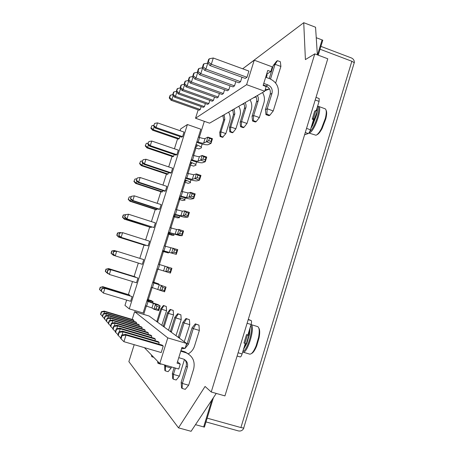 <?xml version="1.0" encoding="UTF-8"?>
<svg xmlns="http://www.w3.org/2000/svg" width="454" height="454" viewBox="0 0 454 454"><rect width="100%" height="100%" fill="white"/><g stroke="black" fill="none" stroke-linecap="round" stroke-linejoin="round"><path stroke-width="0.68" d="M198.171 109.834L195.526 118.233L246.618 84.677L254.24 60.195L242.674 68.792L303.732 22.7L305.406 59.587L314.792 53.878L211.235 391.995L205.072 386.456L178.496 427.844L128.868 361.634L134.197 344.677M317.369 54.849L315.553 27.234L303.732 22.7M211.235 391.995L224.946 395.905L327.777 58.776L314.792 53.878M216.24 393.425L191.089 431.3L178.496 427.844M143.702 314.401L146.336 306.007M148.31 299.719L152.135 287.552M153.827 282.167L157.913 269.154M159.377 264.489L163.406 251.647M165.131 246.159L168.877 234.236M170.869 227.891L174.325 216.881M176.589 209.68L179.761 199.573M182.287 191.52L185.181 182.315M187.973 173.422L190.584 165.108M193.642 155.376L195.969 147.959M199.289 137.386L204.334 121.32M158.435 309.469L159.189 307.063L160.171 305.877L158.673 310.667L153.963 309.242L156.068 308.754L158.435 309.469L158.673 310.667M165.103 288.159L166.056 287.064L164.564 291.837L164.354 290.56L165.103 288.159L162.748 287.439L161.993 289.834L164.354 290.56M170.999 269.318L171.918 268.314L170.432 273.075L170.25 271.708L170.999 269.318L168.65 268.586L167.901 270.976L170.25 271.708M176.873 250.54L177.769 249.626L176.283 254.365L176.129 252.923L176.873 250.54L174.529 249.796L173.786 252.18L176.129 252.923M182.735 231.818L183.598 230.995L182.116 235.722L181.992 234.19L182.735 231.818L180.397 231.063L179.653 233.441L181.992 234.19M188.569 213.159L189.409 212.421L187.933 217.137L187.831 215.525L188.569 213.159L186.242 212.398L185.499 214.765L187.831 215.525M194.391 194.556L195.197 193.909L193.727 198.608L193.654 196.917L194.391 194.556L192.07 193.784L191.333 196.145L193.654 196.917M200.191 176.01L200.974 175.454L199.51 180.136L199.459 178.365L200.191 176.01L197.876 175.233L197.144 177.588L199.459 178.365M205.98 157.527L206.729 157.056L205.27 161.726L205.242 159.87L205.98 157.527L203.67 156.738L202.932 159.087L205.242 159.87M159.189 307.063L156.823 306.348L156.068 308.754M156.823 306.348L155.461 304.452L153.963 309.242L151.971 307.954L145.393 305.724M162.748 287.439L161.363 285.623L159.865 290.401L161.993 289.834M168.65 268.586L167.242 266.856L165.75 271.617L167.901 270.976M174.529 249.796L173.105 248.145L171.618 252.889L173.786 252.18M180.397 231.063L178.944 229.497L177.463 234.224L179.653 233.441M186.242 212.398L184.767 210.906L183.291 215.622L185.499 214.765M192.07 193.784L190.572 192.371L189.102 197.076L191.333 196.145M197.876 175.233L196.361 173.899L194.897 178.587L197.144 177.588M203.67 156.738L202.132 155.484L200.668 160.154L202.932 159.087M211.746 139.106L212.466 138.72L211.008 143.373L211.014 141.438L211.746 139.106L209.442 138.305L208.709 140.644L211.014 141.438M209.442 138.305L207.881 137.125L206.422 141.784L208.709 140.644M212.466 138.72L207.881 137.125L205.077 138.549C204.204 138.759 202.371 138.402 199.59 137.488L198.37 137.068M195.05 147.641L198.92 148.969L201.485 147.783L201.264 146.948L196.066 144.406M197.195 146.069L195.822 145.184M197.127 146.284L195.18 147.227M189.659 164.796L193.546 166.113L196.032 165.182L195.776 164.444L190.532 162.021M191.719 163.514L190.322 162.691M191.662 163.701L189.772 164.444M184.256 182.009L188.149 183.308L190.561 182.639L190.271 181.997L184.982 179.693M186.225 181.015L184.806 180.249M186.174 181.169L184.347 181.713M178.836 199.266L182.741 200.554L185.067 200.14L184.75 199.601L179.415 197.411M180.715 198.568L179.279 197.859M180.675 198.693L178.91 199.028M173.4 216.575L177.315 217.852L179.563 217.699L173.831 215.19M175.187 216.172L173.729 215.519M175.159 216.263L173.451 216.399M167.946 233.941L171.873 235.195L174.041 235.308L168.235 233.016M169.643 233.833L168.162 233.237M169.626 233.889L167.98 233.821M162.475 251.351L168.502 252.969L162.617 250.903M164.081 251.539L162.583 251.011M164.076 251.573L162.492 251.295M152.765 282.257L158.792 283.937L152.884 281.883M152.867 281.928L154.332 282.592M152.794 282.167L154.343 282.57M147.102 300.293L153.208 301.751L151.341 300.639L147.368 299.436M147.334 299.544L148.725 300.452M147.164 300.088L148.742 300.395M196.707 142.357L197.206 142.533C202.745 144.349 206.394 145.07 208.159 144.69L211.008 143.373L206.422 141.784L203.642 143.135C202.768 143.328 200.94 142.965 198.154 142.051L196.94 141.631M192.717 155.058L193.937 155.478L192.502 160.058C195.294 160.966 197.121 161.352 197.972 161.215L200.668 160.154L205.27 161.726L202.501 162.759C200.776 163.014 197.132 162.243 191.588 160.432L191.083 160.262M206.729 157.056L202.132 155.484L199.414 156.619C198.557 156.766 196.73 156.386 193.937 155.478M192.502 160.058L191.282 159.638M187.048 173.11L188.274 173.519L186.832 178.116L192.286 179.358L194.897 178.587L199.51 180.136L196.826 180.885C195.135 181.021 191.509 180.187 185.947 178.394L185.442 178.223M200.974 175.454L196.361 173.899L193.727 174.745L188.274 173.519M186.832 178.116L185.607 177.701M181.362 191.213L182.593 191.622L181.146 196.224L186.577 197.558L189.102 197.076L193.727 198.608L191.134 199.068C189.477 199.079 185.862 198.194 180.289 196.406L179.784 196.236M195.197 193.909L190.572 192.371L188.03 192.933L182.593 191.622M181.146 196.224L179.915 195.822M175.658 209.373L176.89 209.776L175.437 214.396L180.857 215.815L183.291 215.622L187.933 217.137L185.425 217.301C183.802 217.194 180.198 216.252 174.614 214.475L174.109 214.311M189.409 212.421L184.767 210.906L182.309 211.172L176.89 209.776M175.437 214.396L174.205 213.999M169.938 227.59L171.169 227.987L169.717 232.624L175.113 234.128L177.463 234.224L182.116 235.722L179.699 235.598L168.417 232.437M183.598 230.995L178.944 229.497L176.572 229.469L171.169 227.987M169.717 232.624L168.479 232.227M164.195 245.864L165.438 246.255L163.973 250.909L176.283 254.365L162.702 250.619M177.769 249.626L165.438 246.255M163.973 250.909L162.736 250.517M158.44 264.194L159.683 264.586L158.219 269.25L170.432 273.075M171.918 268.314L159.683 264.586M158.219 269.25L156.976 268.859M152.663 282.587L166.056 287.064L152.692 282.502M146.869 301.03L160.171 305.877L158.083 304.64L146.931 300.837M153.912 282.967L152.442 287.649L164.564 291.837M152.442 287.649L151.193 287.263M102.797 286.667L103.217 286.996L100.436 287.371L102.797 286.667L129.844 295.066L103.217 286.996L102.786 288.347M108.557 268.564L109.005 268.796L106.225 269.182L108.557 268.564L135.559 276.963L109.005 268.796L108.682 269.812M121.235 232.777L117.756 232.97L117.024 235.263L119.079 237.147L145.496 245.495L118.573 237.096L116.78 235.246L117.507 232.959L120.026 232.533L120.537 232.556L120.423 232.913M126.337 214.543L123.494 214.952L122.767 217.233L124.822 219.1L151.159 227.545L124.282 219.146L122.501 217.267L123.227 214.986L126.263 214.555M128.488 199.261L130.542 201.105L156.812 209.652L156.102 209.754L129.98 201.253L128.21 199.34L129.214 196.985L128.21 199.34M134.197 181.345L136.251 183.166L162.441 191.815L161.703 192.014L135.655 183.416L133.902 181.475L134.917 179.075L133.902 181.475M139.883 163.48L141.943 165.284L168.059 174.03L167.288 174.325L141.313 165.631L139.571 163.661L140.604 161.215L139.571 163.661M145.552 145.672L147.612 147.454L173.655 156.301L172.861 156.692L146.96 147.902L145.229 145.899L146.273 143.413L145.229 145.899M100.436 287.371L99.698 289.686L101.741 291.627L99.5 289.51L100.232 287.206M106.225 269.182L105.493 271.486L107.536 273.41L105.277 271.367L106.009 269.063M116.082 251.056L114.783 250.648L112.002 251.051L111.264 253.349L113.318 255.25L111.037 253.275L111.763 250.983L114.3 250.523L114.783 250.648L114.561 251.334M107.666 273.002L107.536 273.41L108.336 273.654M113.551 254.512L113.318 255.25L114.709 255.687M119.413 236.086L119.079 237.147L118.573 237.096M125.259 217.716L124.822 219.1L124.282 219.146M131.087 199.402L130.542 201.105L129.98 201.253M131.081 196.69L129.214 196.985M136.892 181.146L136.251 183.166L135.655 183.416M136.785 178.768L134.917 179.075M142.687 162.946L141.943 165.284L141.313 165.631M142.471 160.903L140.604 161.215M148.458 144.803L147.612 147.454L146.96 147.902M148.14 143.095L146.273 143.413M104.465 287.989L104.902 288.335L102.059 288.716L104.465 287.989L132.125 296.576L104.902 288.335L103.398 293.074L130.638 301.286L132.125 296.576M110.356 269.477L110.827 269.721L107.978 270.113L110.356 269.477L137.965 278.069L110.827 269.721L109.323 274.443L136.484 282.763L137.965 278.069M148.112 245.892L120.588 237.3L118.761 235.41L119.504 233.072L122.608 232.664L121.116 237.357L148.112 245.892L149.587 241.222L122.608 232.664L119.765 233.084L118.761 235.41M153.906 227.539L126.428 218.953L124.612 217.029L125.349 214.697L128.471 214.22L126.984 218.902L153.906 227.539L155.37 222.886L128.471 214.22L125.627 214.657L124.612 217.029M130.729 198.619L132.835 200.503L159.672 209.249L158.934 209.351L132.245 200.657L130.44 198.704L131.473 196.287L130.44 198.704M136.563 180.3L138.669 182.162L165.426 191.009L164.654 191.219L138.044 182.423L136.257 180.437L137.301 177.979L136.257 180.437M142.374 162.038L144.48 163.883L171.164 172.832L170.358 173.139L143.827 164.246L142.051 162.226L143.112 159.723L142.051 162.226M148.169 143.833L150.28 145.655L176.878 154.706L176.044 155.12L149.587 146.12L147.828 144.071L148.901 141.529L147.828 144.071M102.059 288.716L101.304 291.082L103.398 293.074L101.094 290.901L101.849 288.54M107.978 270.113L107.229 272.474L109.323 274.443L107.002 272.349L107.751 269.994M113.131 253.922L115.231 255.869L112.893 253.848L113.636 251.505L116.723 251.164L115.231 255.869L142.306 264.296L143.782 259.614L116.723 251.164L113.88 251.573L112.893 253.848M119.016 235.433L121.116 237.357L120.588 237.3M124.884 216.995L126.984 218.902L126.428 218.953M159.672 209.249L161.136 204.606L134.322 195.839L132.835 200.503L132.245 200.657M134.322 195.839L131.473 196.287M165.426 191.009L166.885 186.39L140.144 177.514L138.669 182.162L138.044 182.423M140.144 177.514L137.301 177.979M171.164 172.832L172.616 168.224L145.955 159.246L144.48 163.883L143.827 164.246M145.955 159.246L143.112 159.723M176.878 154.706L178.331 150.115L151.744 141.035L150.28 145.655L149.587 146.12M151.744 141.035L148.901 141.529M151.205 127.915L153.27 129.679L179.234 138.623L178.411 139.111L152.584 130.224L150.864 128.193L151.92 125.667L150.864 128.193M154.212 126.717L153.27 129.679L152.584 130.224M153.792 125.338L151.92 125.667M153.94 125.684L156.057 127.489L182.576 136.643L181.713 137.153L155.336 128.056L153.588 125.974L154.672 123.386L153.588 125.974M182.576 136.643L184.023 132.063L157.521 122.881L156.057 127.489L155.336 128.056M157.521 122.881L154.672 123.386M126.638 300.083L124.958 305.4L129.265 308.862L143.106 313.01L200.838 129.208L187.4 124.527L180.709 128.879L180.13 130.712M129.265 308.862L187.4 124.527M179.234 138.623L179.898 136.529M173.655 156.301L174.222 154.502M168.059 174.03L168.53 172.526M162.441 191.815L162.821 190.612M156.812 209.652L157.095 208.755M151.159 227.545L151.352 226.949M145.496 245.495L145.586 245.205M129.668 295.622L129.844 295.066M177.571 138.822L174.421 148.781M172.015 156.409L168.701 166.902M166.442 174.041L162.958 185.084M160.858 191.736L157.197 203.318M155.251 209.476L151.42 221.614M149.633 227.272L145.626 239.967M143.992 245.126L139.809 258.371M138.328 263.059L134.106 276.429M132.494 281.542L128.42 294.43M163.832 305.729L163.417 305.491L160.812 308.754L161.618 309.248L163.832 305.729L166.295 306.473L163.417 305.491M170.642 309.651L170.193 309.39L167.447 312.812L168.338 313.356L170.642 309.651L173.229 310.434L170.193 309.39M178.184 313.992L177.679 313.703L174.784 317.301L175.772 317.902L178.184 313.992L180.896 314.809L177.679 313.703M186.56 318.816L186.004 318.492L182.934 322.289L184.035 322.964L186.56 318.816L189.426 319.678L186.004 318.492M195.941 324.213L195.311 323.855L192.053 327.867L193.291 328.622L195.941 324.213L198.966 325.126L195.311 323.855M166.295 306.473L166.561 310.74L161.8 325.291M173.229 310.434L173.519 314.917L168.525 330.211M180.896 314.809L181.214 319.542L175.97 335.654M189.426 319.678L189.778 324.684L184.25 341.714M198.966 325.126L199.357 330.438L194.533 346.05C193.421 349.466 191.321 352.071 188.228 353.859M161.102 363.949L160.892 364.21L158.219 363.438L157.793 362.996L157.703 361.412M171.453 366.934L171.118 368.001L168.128 371.673L165.313 370.867L164.842 370.368L164.677 364.982M184.443 359.506L179.381 376.122L176.203 379.998L173.235 379.147L172.707 378.596L172.372 373.341L174.12 367.706M153.724 357.304L151.823 356.748L151.352 354.846M151.823 356.748L151.869 355.38M158.219 363.438L158.27 362.003M165.313 370.867L165.489 366.378L164.541 365.419M173.235 379.147L173.434 374.414L172.372 373.341M180.777 351.186L186.254 352.854C192.831 356.208 195.294 361.605 193.648 369.051L188.654 385.242L185.277 389.345L182.128 388.454L181.532 387.829L181.163 382.24L186.134 366.151C186.804 363.705 186.339 361.549 184.738 359.687M182.128 388.454L182.36 383.443L181.163 382.24M188.654 385.242L182.36 383.443L187.366 367.229L186.134 366.151M187.366 367.229C188.189 363.535 186.974 360.839 183.722 359.148L178.768 357.667M185.175 348.224L188.45 344.257L193.291 328.622L199.357 330.438M181.469 348.939L184.971 348.331M180.947 350.624L185.033 351.884L188.711 354.182M175.397 368.075L173.434 374.414L179.381 376.122M188.45 344.257L187.252 343.383L185.936 345.766M182.99 347.747L181.759 348.025M187.252 343.383L192.053 327.867M179.319 338.111L184.035 322.964L189.778 324.684M165.823 365.311L165.489 366.378L171.118 368.001M179.461 337.708L178.388 336.93L178.252 337.328M178.388 336.93L182.934 322.289M171.294 332.237L175.772 317.902L181.214 319.542M171.425 331.863L170.466 331.159L170.335 331.539M170.466 331.159L174.784 317.301M164.081 326.959L168.338 313.356L173.519 314.917M164.206 326.602L163.344 325.972L163.219 326.33M163.344 325.972L167.447 312.812M157.561 322.192L161.618 309.248L166.561 310.74M157.68 321.852L156.897 321.279L156.778 321.619M156.897 321.279L160.812 308.754M103.989 313.629L104.63 311.603L104.165 311.086L101.344 311.733L101.571 311.994L104.63 311.603L133.913 320.303L133.266 319.741L104.165 311.086M105.856 315.825L106.531 313.691L136.523 322.595L135.848 322.005L106.037 313.152L103.154 313.822L103.387 314.094L106.531 313.691L106.037 313.152M107.814 318.141L108.529 315.893L139.27 325.007L138.555 324.383L108.012 315.326L105.056 316.012L105.305 316.302L108.529 315.893L108.012 315.326M109.874 320.586L110.628 318.209L142.153 327.538L141.41 326.886L110.084 317.607L107.059 318.322L107.32 318.623L110.628 318.209L110.084 317.607M112.047 323.163L112.842 320.643L145.201 330.211L144.412 329.519L112.269 320.013L109.164 320.751L109.442 321.069L112.842 320.643L112.269 320.013M114.34 325.887L115.18 323.22L148.407 333.032L147.578 332.3L114.573 322.556L111.395 323.322L111.684 323.657L115.18 323.22L114.573 322.556M116.757 328.775L117.654 325.944L151.801 336.005L150.921 335.234L117.013 325.234L113.744 326.029L114.05 326.386L117.654 325.944L117.013 325.234M119.317 331.834L120.27 328.827L155.387 339.155L154.456 338.338L119.589 328.077L116.235 328.9L116.559 329.281L120.27 328.827L119.589 328.077M122.03 335.092L123.045 331.88L159.195 342.498L158.208 341.629L122.325 331.085L118.874 331.948L119.22 332.345L123.045 331.88L122.325 331.085M102.417 316.143L100.538 314.276L101.344 311.733M100.76 314.543L101.571 311.994M104.301 318.385L102.326 316.427L103.154 313.822M102.559 316.71L103.387 314.094M106.287 320.751L104.204 318.685L105.056 316.012M104.454 318.986L105.305 316.302M108.381 323.237L106.185 321.069L107.059 318.322M106.446 321.375L107.32 318.623M110.589 325.864L108.273 323.571L109.164 320.751M108.546 323.901L109.442 321.069M112.921 328.639L110.475 326.216L111.395 323.322M110.765 326.562L111.684 323.657M115.39 331.579L112.802 329.014L113.744 326.029M113.108 329.377L114.05 326.386M118.006 334.689L115.265 331.97L116.235 328.9M115.588 332.362L116.559 329.281M120.787 337.997L117.875 335.109L118.874 331.948M118.216 335.523L119.22 332.345M163.236 346.044L161.21 352.548L123.925 341.686L125.991 335.126L163.236 346.044L162.186 345.125L125.225 334.286L121.678 335.177L122.047 335.602L125.991 335.126L125.225 334.286M123.925 341.686L120.65 338.44L121.678 335.177M121.014 338.877L122.047 335.602M177.531 361.662L180.255 364.108L178.728 369.034L159.78 363.563L167.776 337.889L186.645 343.468L149.122 316.024L134.617 311.677L132.182 319.417M144.4 347.651L159.78 363.563M186.645 343.468L185.13 348.377L181.941 347.435L177.06 363.183L180.255 364.108M158.696 344.098L159.195 342.498M154.916 340.665L155.387 339.155M151.358 337.424L151.801 336.005M147.987 334.371L148.407 333.032M144.803 331.477L145.201 330.211M141.779 328.741L142.153 327.538M138.907 326.142L139.27 325.007M136.183 323.679L136.523 322.595M133.59 321.336L133.913 320.303M167.776 337.889L134.617 311.677M318.209 55.167L322.788 40.196L322.085 39.924L317.505 54.9L322.085 39.924L316.239 37.699M353.989 63.571L354.262 62.675L351.85 61.267L320.025 49.214M207.149 418.151L240.909 427.56L243.679 428.082L243.821 427.623M243.86 428.077C242.691 430.426 240.887 431.374 238.435 430.925L205.997 421.919M320.899 46.37L351.441 57.964C353.445 58.895 354.409 60.495 354.336 62.765M213.414 397.676L204.402 427.129L195.492 424.666M211.922 399.929L203.659 426.925L211.922 399.929M315.893 110.56L313.413 118.698L314.718 119.169L317.198 111.031L315.893 110.56L314.696 111.048L312.227 119.152L313.527 119.623L310.44 129.77C309.741 131.847 309.009 133.107 308.238 133.55L304.594 134.776M316.001 97.389L319.179 98.552L319.077 101.401L316.251 110.685M316.988 134.707C318.504 134.129 320.229 132.012 322.175 128.363L325.813 118.789C326.84 114.567 326.937 111.746 326.108 110.333M317.556 106.401L318.492 106.378L325.098 108.784C326.568 109.669 326.659 112.83 325.37 118.284L321.494 128.476C319.429 132.364 317.59 134.617 315.99 135.23L308.862 133.028M311.342 126.791L316.41 113.613M316.892 110.918L317.034 108.109M318.492 106.378C322.851 107.252 314.367 131.887 309.378 132.869L308.913 132.96M313.413 118.698L312.227 119.152M314.718 119.169L313.527 119.623M310.859 128.38L312.63 125.4L316.574 114.975C317.363 111.667 317.573 109.21 317.187 107.604M317.448 106.758L317.596 106.809C321.381 107.519 314.77 128.386 309.759 131.529M277.462 60.677L276.548 61.29L273.274 65.501L275.084 64.298L277.462 60.677L280.362 61.755L280.895 66.46L275.652 83.025M266.912 74.087L267.043 75.319L266.373 77.486M228.578 112.178C230.24 115.021 230.621 117.995 229.724 121.11L225.831 133.595L222.539 137.341L220.088 136.484L220.678 136.206L220.916 131.881L219.742 132.466L220.088 136.484M238.747 106.293C240.495 109.278 240.892 112.41 239.95 115.679L235.87 128.8L233.027 132.443L232.369 132.75L229.803 131.847L230.456 131.541L230.723 126.984L229.423 127.636L229.803 131.847M250.012 99.778C251.845 102.927 252.265 106.225 251.278 109.669L246.993 123.482L243.985 127.324L243.253 127.665L240.558 126.717L241.278 126.371L241.579 121.564L240.138 122.285L240.558 126.717M262.554 92.525C264.483 95.851 264.926 99.341 263.887 102.979L259.376 117.563L256.181 121.632L255.369 122.013L252.526 121.008L253.332 120.622L253.667 115.532L252.061 116.338L252.526 121.008M223.135 137.063L220.678 136.206M233.027 132.443L230.456 131.541M243.985 127.324L241.278 126.371M256.181 121.632L253.332 120.622M265.681 77.231L269.795 78.741C276.855 82.163 279.596 87.741 278.007 95.482L273.24 110.935L269.846 115.254L268.927 115.685L265.93 114.612L266.833 114.175L267.213 108.773L265.408 109.675L265.93 114.612M269.846 115.254L266.833 114.175M273.24 110.935L267.213 108.773L271.997 93.297L270.153 94.319L265.408 109.675M271.997 93.297C272.792 89.421 271.418 86.629 267.883 84.921L263.763 83.417M270.522 79.036L275.084 64.298L280.895 66.46M265.181 89.83L269.523 88.933M267.883 84.921L266.067 86.005C269.58 87.696 270.942 90.465 270.153 94.319M266.067 86.005L263.275 84.983M259.376 117.563L253.667 115.532L258.383 100.147L258.337 97.741L257.407 95.499M269.562 89.001L264.898 90.732M269.239 78.536L273.274 65.501M266.35 75.069L267.043 75.319M254.592 97.128L255.937 96.713M252.061 116.338L256.743 101.06L256.697 98.671L255.772 96.447M246.993 123.482L241.579 121.564L246.057 107.002L246.011 104.721L245.126 102.604M256.005 96.827L253.026 98.036M242.794 103.955L243.792 103.66M240.138 122.285L244.581 107.819L244.541 105.555L243.662 103.45M235.87 128.8L230.723 126.984L234.814 113.858L234.099 108.983M243.883 103.813L241.38 104.772M232.164 110.101L232.879 109.902M229.423 127.636L233.487 114.59L232.777 109.749M225.831 133.595L220.916 131.881L224.821 119.379L224.14 114.743M232.981 110.078L230.887 110.838M222.539 115.674L223.01 115.543M219.742 132.466L223.618 120.043L222.942 115.435M223.124 115.73L221.382 116.343M197.411 71.982L198.023 71.414L200.799 73.667L202.666 67.771L198.954 68.469L198.336 69.048L197.411 71.982L199.55 74.785L233.033 86.89L234.514 85.868L200.799 73.667L199.55 74.785M203.034 66.789L202.382 67.391L204.572 70.291L238.986 82.781L240.552 81.703L205.9 69.104L203.034 66.789L203.994 63.759L208.119 63.146M173.224 95.499L171.953 99.5L169.671 97.599L170.454 95.141L170.023 95.544L169.246 97.996L171.09 100.277L199.221 110.209L200.254 109.493L171.953 99.5L171.09 100.277M170.454 95.141L172.707 94.727M176.805 92.145L175.465 96.356L173.127 94.409L173.927 91.89L173.479 92.31L172.679 94.824L174.557 97.167L203.352 107.36L204.431 106.611L175.465 96.356L174.557 97.167M173.927 91.89L176.3 91.453M180.567 88.609L179.16 93.047L176.754 91.055L177.576 88.479L177.1 88.922L176.283 91.492L178.206 93.904L207.682 104.369L208.817 103.586L179.16 93.047L178.206 93.904M177.576 88.479L180.09 88.014M184.523 84.887L183.041 89.574L180.573 87.531L181.413 84.887L180.913 85.352L180.079 87.991L182.037 90.471L212.239 101.231L213.431 100.408L183.041 89.574L182.037 90.471M181.413 84.887L184.125 84.382M188.694 80.96L187.127 85.914L184.591 83.825L185.448 81.107L184.926 81.601L184.069 84.308L186.072 86.862L217.029 97.928L218.283 97.06L187.127 85.914L186.072 86.862M185.448 81.107L188.382 80.562M193.098 76.811L191.44 82.049L188.824 79.915L189.71 77.123L189.153 77.64L188.274 80.42L190.322 83.054L222.074 94.443L223.402 93.53L191.44 82.049L190.322 83.054M189.71 77.123L192.876 76.527M197.745 72.419L195.986 77.975L193.296 75.784L194.204 72.918L193.62 73.463L192.717 76.317L194.811 79.036L227.403 90.772L228.805 89.807L195.986 77.975L194.811 79.036M194.204 72.918L197.632 72.271M203.994 63.759L203.335 64.372L202.382 67.391M169.671 97.599L169.246 97.996M173.127 94.409L172.679 94.824M176.754 91.055L176.283 91.492M180.573 87.531L180.079 87.991M184.591 83.825L184.069 84.308M188.824 79.915L188.274 80.42M193.296 75.784L192.717 76.317M198.023 71.414L198.954 68.469M207.813 63.032L205.9 69.104L204.572 70.291M213.278 58.004L211.303 64.258L208.346 61.886L209.334 58.759L213.278 58.004L248.9 71.074L246.965 77.282L211.303 64.258L209.901 65.518L245.302 78.428L246.965 77.282M209.334 58.759L208.636 59.412L207.654 62.521L209.901 65.518M208.346 61.886L207.654 62.521M195.526 118.233L209.589 123.165L264.733 91.26L266.192 86.561L263.133 85.448L267.786 70.432L270.834 71.556L272.286 66.874L254.24 60.195M246.618 84.677L264.733 91.26M240.552 81.703L241.954 77.208M234.514 85.868L235.83 81.635M228.805 89.807L230.053 85.812M223.402 93.53L224.582 89.756M218.283 97.06L219.407 93.484M213.431 100.408L214.492 97.02M208.817 103.586L209.827 100.374M204.431 106.611L205.39 103.557M200.254 109.493L201.167 106.588M266.589 74.297L270.834 71.556M248.287 319.372L251.204 320.586C251.709 321.035 251.669 322.334 251.079 324.479L247.878 334.984L246.533 334.581L243.968 343.003L246.238 343.899L248.815 335.444L247.464 335.035L244.882 343.491M245.256 343.604L242.101 353.944C241.437 355.947 240.796 356.946 240.189 356.94L237.113 356.021L240.189 356.94M251.55 353.484C253.213 352.747 254.938 350.187 256.737 345.817L259.098 337.725C259.96 332.924 259.875 329.735 258.848 328.163M257.503 326.562L257.753 326.642C259.376 327.68 259.66 331.233 258.604 337.299L256.09 345.92C253.684 351.663 251.533 354.392 249.643 354.114L242.686 352.037M243.764 348.49L246.136 343.865M246.584 342.759L248.718 335.756M248.792 335.432L249.677 329.088M251.039 324.616C255.744 326.284 247.299 354.466 242.788 352.077M246.533 334.581L247.464 335.035M247.878 334.984L248.815 335.444M243.469 349.461L246.84 343.417L249.518 334.263L250.041 327.884M250.722 325.66C253.695 329.405 247.107 351.061 242.935 351.22M153.452 303.238L151.971 307.954M159.258 284.709L157.782 289.408M165.046 266.237L163.582 270.924M170.823 247.822L169.353 252.498M176.572 229.469L175.113 234.128M182.309 211.172L180.857 215.815M188.03 192.933L186.577 197.558M193.727 174.745L192.286 179.358M199.414 156.619L197.972 161.215M148.118 301.411L146.648 306.104M205.077 138.549L203.642 143.135M199.59 137.488L198.154 142.051M185.079 352.446L183.864 351.481M240.909 427.56L351.85 61.267M305.292 132.494L308.238 133.55M310.44 129.77L306.546 128.38M315.207 99.988L319.077 101.401M224.821 119.379L223.618 120.043M234.814 113.858L233.487 114.59M245.875 107.74L244.405 108.551M258.195 100.924L256.555 101.832M242.101 353.944L238.106 352.758M247.101 323.265L251.079 324.479M251.204 320.586L248.196 319.673M152.703 301.796L152.459 302.574M158.321 283.881L158.213 284.227M168.218 252.328L168.088 252.736M173.922 234.133L173.661 234.973M179.608 215.996L179.211 217.262M185.277 197.916L184.75 199.601M190.93 179.892L190.271 181.997M196.565 161.925L195.776 164.444M202.183 144.009L201.264 146.948M186.254 352.854L185.033 351.884M243.679 428.082L354.262 62.675M325.813 118.789L325.37 118.284M322.175 128.363L321.494 128.476M316.574 114.975L316.2 114.527M312.63 125.4L312.046 125.514M259.098 337.725L258.604 337.299M256.737 345.817L256.09 345.92M257.673 326.608L251.045 324.587M249.518 334.263L249.104 333.877M246.84 343.417L246.357 343.508"/></g></svg>
